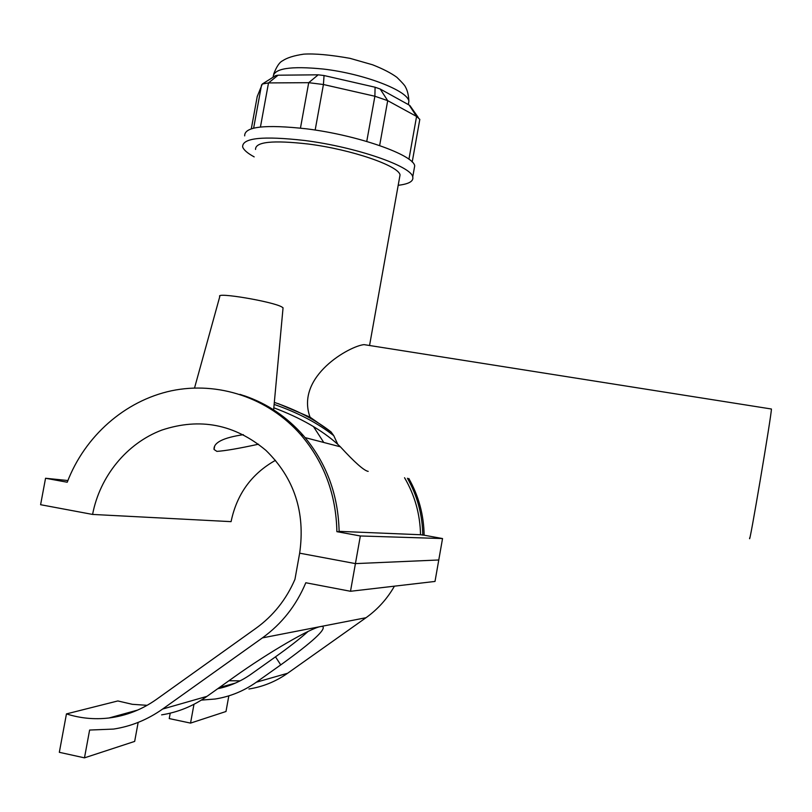 <?xml version="1.0" encoding="UTF-8"?>
<svg xmlns="http://www.w3.org/2000/svg" width="812" height="812" viewBox="0 0 812 812"><rect width="100%" height="100%" fill="white"/><g stroke="black" fill="none" stroke-linecap="round" stroke-linejoin="round"><path stroke-width="1.22" d="M45.553 478.258L40.6 504.709L92.588 514.432C99.805 476.329 126.753 443.352 161.771 430.106C199.904 417.439 234.617 424.199 265.91 450.366C294.259 478.024 305.505 512.291 299.658 553.175L355.423 563.609L438.774 559.986L435.009 581.443L350.5 591.278L360.345 535.971L336.889 531.667C336.117 494.417 324.089 462.109 300.805 434.755C268.325 397.677 217.931 381.021 171.373 390.805C124.825 400.783 84.752 436.217 67.234 482.237L45.553 478.258L67.893 480.531M408.812 478.481C418.677 495.929 423.793 514.838 424.138 535.209L442.54 538.549L438.774 559.986L355.423 563.609L299.658 553.175L294.949 579.342C286.301 599.408 273.35 615.699 256.095 628.194L156.472 699.365C141.958 709.617 126.144 715.819 109.011 717.981C94.496 719.686 80.307 718.326 66.452 713.9L117.841 700.949L132.305 704.308L147.134 705.323M442.54 538.549L360.345 535.971M92.588 514.432L231.075 521.649C236.769 494.214 251.568 473.772 275.471 460.333M258.52 444.205C238.86 448.488 224.975 450.873 216.875 451.381L214.043 449.472C213.454 442.601 223.229 437.668 243.377 434.674M194.535 387.984L219.798 296.512C215.048 291.792 273.187 301.607 281.916 307.017L283.053 307.809L282.972 308.621M239.966 394.358L244.219 395.809M272.121 409.441L271.178 409.136M273.685 409.258L273.512 409.766M244.219 395.718C267.097 403.544 286.758 416.759 303.221 435.394C326.383 462.596 338.35 494.721 339.122 531.758L336.889 531.667M424.138 535.209L420.535 534.743C420.108 514.179 414.77 495.178 404.538 477.73M339.122 531.363L420.535 534.743M407.421 478.238C417.317 495.746 422.433 514.717 422.778 535.149M330.91 431.822C315.34 419.733 296.471 409.918 274.324 402.387C296.461 409.918 315.36 419.763 331.012 431.903L310.042 417.155L278.222 403.625M274.131 404.406C297.811 412.608 317.685 423.032 333.762 435.658L331.012 431.903M368.191 471.376C364.06 470.696 354.783 462.505 340.38 446.803L337.751 444.316C321.714 429.934 300.41 417.764 273.827 407.786M337.751 444.316L333.762 435.658M254.176 156.878C247.477 153.224 243.641 149.895 242.646 146.901C242.23 137.908 262.915 135.777 304.713 140.496C355.839 146.942 411.339 166.237 412.74 176.884C413.805 181.218 408.954 184.019 398.195 185.298M244.676 135.868C244.31 126.57 265.027 124.236 306.824 128.864C357.95 135.218 413.369 154.838 414.709 165.851L414.049 169.566M255.536 149.449C255.242 141.795 272.862 139.989 308.377 144.039C351.637 149.499 398.773 165.831 400.042 174.935L399.504 177.97M257.211 96.567L262.306 84.012L268.508 82.925L308.712 82.682L323.43 84.519L374.89 96.242L387.7 100.658L416.576 116.441L419.814 119.374L419.642 120.338M410.476 106.392L409.147 105.042L380.178 89.005L375.083 87.229L324.049 75.536L318.202 74.816L278.08 75.201L275.593 75.658L262.306 84.012M771.248 408.974L771.4 409.004C771.948 412.567 748.684 550.13 749.598 537.991M310.042 417.155C295.182 376.149 350.124 345.78 364.07 344.633L367.623 345.191M323.775 442.479L313.574 426.747M161.608 714.854C177.98 712.297 193.104 706.135 206.989 696.351L233.836 677.249C268.66 652.341 310.894 627.899 320.71 626.529L322.537 626.367C326.688 628.985 312.752 641.835 280.739 664.896L256.338 682.212C243.722 691.083 229.958 696.696 215.048 699.03L201.335 700.106M66.452 713.9L59.327 752.308L84.478 757.85L134.67 741.407L138.162 722.406M217.707 688.718C229.745 686.241 240.89 681.38 251.131 674.153L275.491 656.837C289.143 647.123 300.014 638.658 308.093 631.442M193.977 704.298L190.546 723.106L169.241 718.579L170.226 713.159M228.923 680.74L240.108 680.852M190.546 723.106L225.99 711.505L228.832 695.854M394.429 586.173C387.182 598.85 377.712 609.365 366.009 617.719L287.61 673.26C275.806 681.552 262.905 686.8 248.929 688.992M84.478 757.85L89.614 730.049L113.599 729.074C131.26 726.334 147.591 719.665 162.603 709.059L262.408 637.887C281.835 623.829 296.299 605.458 305.809 582.752L350.5 591.278M315.168 130.052L323.43 84.519L324.049 75.536M375.083 87.229L374.89 96.242L366.75 141.44M379.64 145.551L387.7 100.658L380.178 89.005M409.147 105.042L416.576 116.441L408.933 159.243M273.126 77.211C273.431 68.462 290.188 65.752 323.409 69.061C364.05 73.73 408 90.771 408.872 101.287L408.365 104.616M251.314 128.763L257.282 96.202M261.565 84.834L253.638 128.134M260.439 127.007L268.508 82.925L278.08 75.201M318.202 74.816L308.712 82.682L300.46 128.093M280.739 664.896L275.491 656.837M256.338 682.212L287.61 673.26M262.408 637.887L366.009 617.719M162.603 709.059L206.989 696.351M283.053 307.809L273.644 409.766M300.805 434.755L303.221 435.394M340.38 446.803L305.119 437.617M412.74 176.884L414.709 165.851M419.814 119.374L412.202 162.035M408.284 104.565L408.872 101.287C408.609 95.248 407.462 90.467 405.442 86.935C405.005 85.666 402.153 82.459 396.875 77.313C391.029 73.029 382.919 68.858 372.546 64.777L350.002 58.342C330.2 54.84 314.772 53.44 303.708 54.15C294.005 55.581 286.951 57.794 282.556 60.809C279.531 62.199 276.567 66.625 273.664 74.085M409.827 105.479L418.292 117.527M364.07 344.633L771.4 409.004M369.551 345.496L400.042 174.935M214.601 446.417L214.043 449.472M219.413 687.51L235.378 683.105M137.756 710.043L109.011 717.981"/></g></svg>
